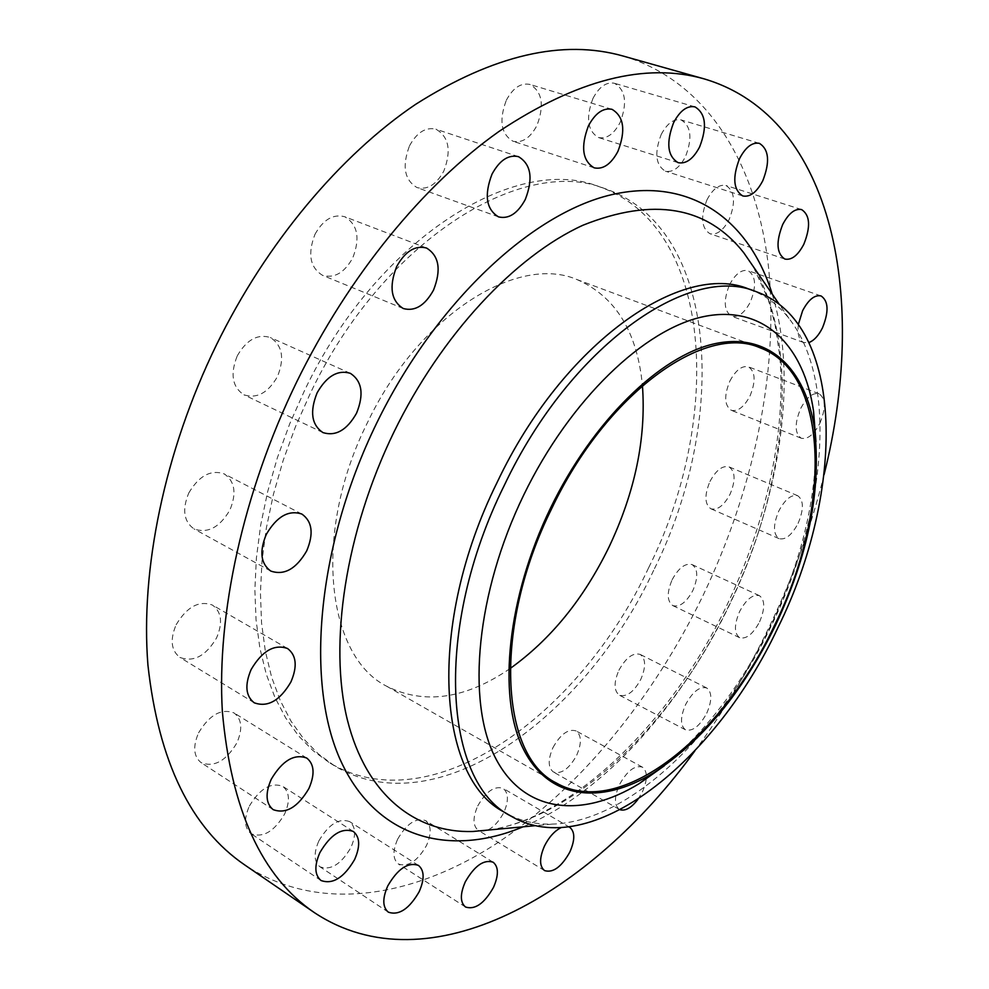 <?xml version="1.0" encoding="UTF-8"?>
<svg xmlns="http://www.w3.org/2000/svg" width="989" height="989" viewBox="0 0 989 989"><rect width="100%" height="100%" fill="white"/><g stroke="black" fill="none" stroke-linecap="round" stroke-linejoin="round"><path stroke-width="0.74" stroke-dasharray="4.95 3.71" d="M176.153 624.739C186.958 606.739 199.073 600.187 212.499 605.095C221.598 611.919 222.958 622.86 216.566 637.917C205.811 656.016 193.597 662.519 179.924 657.413C171.097 650.614 169.836 639.722 176.153 624.739M198.579 732.861C209.458 714.812 221.289 708.173 234.072 712.945C241.885 719.127 242.812 729.103 236.878 742.887C226.073 761.011 214.156 767.6 201.138 762.667C193.56 756.511 192.694 746.571 198.579 732.861M249.327 806.146C259.823 788.616 270.961 782.015 282.755 786.354C289.592 791.929 290.222 801.152 284.634 813.996C274.213 831.576 263.012 838.14 251.021 833.678C244.345 828.114 243.788 818.941 249.327 806.146M318.866 840.897C328.694 824.257 338.943 817.829 349.599 821.599C355.78 826.693 356.213 835.359 350.872 847.598C341.106 864.262 330.808 870.666 319.979 866.809C313.933 861.74 313.562 853.099 318.866 840.897M397.665 839.142C406.714 823.565 416.023 817.396 425.591 820.598C431.365 825.321 431.661 833.64 426.482 845.546C417.494 861.135 408.136 867.291 398.419 864.015C392.769 859.317 392.509 851.022 397.665 839.142M477.724 805.973C485.995 791.497 494.438 785.625 503.055 788.344C508.618 792.807 508.841 800.954 503.722 812.785C495.501 827.274 487.021 833.146 478.28 830.364C472.816 825.926 472.631 817.792 477.724 805.973M568.898 826.903L561.097 827.632M552.95 747.635C560.516 734.172 568.218 728.596 576.068 730.92C581.594 735.247 581.779 743.394 576.649 755.361C569.12 768.849 561.381 774.399 553.444 772.038C548.005 767.736 547.832 759.601 552.95 747.635M637.93 799.359L642.393 791.88C647.696 779.616 647.684 771.371 642.393 767.143C634.79 765.004 627.137 770.851 619.435 784.697C614.169 796.961 614.144 805.194 619.361 809.398L620.177 809.781M618.879 670.307C625.852 657.722 632.96 652.419 640.204 654.421C645.842 658.723 646.052 667.031 640.81 679.344C633.875 691.966 626.742 697.245 619.398 695.193C613.835 690.928 613.662 682.633 618.879 670.307M706.752 713.205C712.142 700.595 712.142 692.189 706.739 687.985C699.718 686.131 692.671 691.682 685.575 704.613C680.209 717.235 680.185 725.629 685.501 729.808C692.609 731.687 699.693 726.161 706.752 713.205M672.124 579.777C678.615 567.896 685.278 562.828 692.115 564.595C698.024 568.959 698.283 577.576 692.881 590.458C686.403 602.375 679.715 607.419 672.804 605.614C666.969 601.287 666.734 592.671 672.124 579.777M759.564 621.871C765.14 608.692 765.09 599.952 759.428 595.675C752.827 594.043 746.213 599.334 739.611 611.536C734.061 624.739 734.073 633.467 739.661 637.72C746.336 639.376 752.975 634.097 759.564 621.871M709.929 481.532C716.073 470.183 722.44 465.287 729.017 466.87C735.383 471.407 735.729 480.506 730.092 494.154C723.96 505.54 717.569 510.423 710.906 508.791C704.638 504.291 704.304 495.205 709.929 481.532M798.086 523.379C803.921 509.409 803.785 500.187 797.715 495.724C791.348 494.265 785.031 499.371 778.776 511.029C772.978 525.023 773.077 534.233 779.072 538.659C785.513 540.155 791.855 535.061 798.086 523.379M729.82 381.173C735.729 370.158 741.935 365.386 748.45 366.832C755.423 371.641 755.942 381.358 749.983 395.983C744.087 407.023 737.856 411.795 731.267 410.287C724.381 405.527 723.899 395.823 729.82 381.173M819.844 423.317C825.988 408.346 825.728 398.493 819.053 393.746C812.76 392.398 806.604 397.38 800.583 408.68C794.464 423.7 794.699 433.541 801.275 438.238C807.654 439.623 813.836 434.653 819.844 423.317M729.499 284.844C735.297 274.002 741.49 269.268 748.08 270.64C755.868 275.807 756.61 286.278 750.317 302.065C744.532 312.944 738.301 317.667 731.613 316.233C723.936 311.127 723.231 300.668 729.499 284.844M706.987 199.79C712.785 188.911 719.114 184.152 725.988 185.499C734.778 191.1 735.841 202.436 729.153 219.509C723.355 230.437 716.976 235.184 710.015 233.763C701.349 228.224 700.348 216.9 706.987 199.79M661.208 134.492C667.142 123.378 673.781 118.519 681.124 119.916C691.101 126.011 692.547 138.25 685.476 156.633C679.542 167.809 672.854 172.667 665.399 171.171C655.596 165.138 654.199 152.912 661.208 134.492M592.992 98.356C599.21 86.76 606.356 81.716 614.404 83.261C625.617 89.888 627.521 102.967 620.115 122.488C613.885 134.17 606.677 139.189 598.493 137.533C587.491 130.981 585.649 117.914 592.992 98.356M506.331 100.235C513.031 87.873 520.894 82.606 529.919 84.436C542.219 91.581 544.556 105.279 536.916 125.541C530.203 138.003 522.254 143.244 513.081 141.279C501.015 134.195 498.765 120.522 506.331 100.235M409.508 145.828C416.901 132.402 425.715 126.864 435.951 129.188C448.932 136.754 451.553 150.711 443.826 171.048C436.421 184.597 427.495 190.111 417.074 187.601C404.39 180.085 401.868 166.164 409.508 145.828M314.984 234.294C323.279 219.546 333.219 213.698 344.802 216.752C357.709 224.565 360.355 238.287 352.739 257.919C344.419 272.803 334.369 278.601 322.562 275.338C309.977 267.574 307.455 253.889 314.984 234.294M188.763 493.029C199.012 475.709 210.855 469.342 224.293 473.929C234.912 481.334 236.779 493.35 229.905 509.99C219.682 527.434 207.727 533.751 194.029 528.917C183.731 521.549 181.976 509.582 188.763 493.029M237.236 355.904C246.558 339.759 257.597 333.639 270.368 337.521C282.397 345.285 284.758 358.315 277.439 376.599C268.118 392.868 256.955 398.95 243.937 394.821C232.242 387.095 230.017 374.126 237.236 355.904M815.937 441.576C816.024 500.644 801.177 561.542 771.395 624.257C742.788 683.127 707.086 730.327 664.262 765.845M749.168 289.184C764.942 294.907 778.195 304.624 788.95 318.359C838.388 381.235 825.914 513.884 771.741 624.924C720.437 733.034 629.721 821.822 552.369 824.097C534.938 824.653 518.978 820.709 504.477 812.266M824.072 474.671C811.289 526.68 793.005 577.428 769.257 626.89C748.005 671.036 723.206 712.364 694.871 750.874M623.33 56.101C709.558 81.766 758.328 168.068 768.849 270.281C778.627 373.496 753.099 490.717 702.969 595.65C653.383 697.715 580.296 788.233 496.379 843.617C412.747 897.814 318.013 913.626 244.913 865.066M653.68 570.282C585.142 717.767 435.902 827.459 334.344 765.721L318.322 753.902L303.821 739.067L291.063 721.265L280.27 700.583L271.629 677.181L265.349 651.244L261.566 623.045L260.428 592.881L261.998 561.122L266.325 528.151L273.397 494.438L283.163 460.429L295.501 426.618L310.249 393.486C382.854 240.673 521.821 155.446 604.39 188.417C719.967 227.952 728.485 421.116 653.68 570.282M648.574 567.884C580.16 715.096 430.858 824.369 329.102 762.482L313.056 750.663L298.517 735.816L285.722 718.014L274.88 697.344L266.202 673.954L259.872 648.042L256.052 619.88L254.865 589.765L256.386 558.056L260.676 525.147L267.71 491.496L277.427 457.573L289.715 423.836L304.427 390.791C376.858 238.361 515.801 153.456 598.555 186.476C714.367 226.061 723.268 419.002 648.574 567.884M510.089 668.552C465.411 699.099 424.281 704.996 386.687 686.242C326.568 656.35 312.042 533.38 367.228 423.107C418.223 315.417 517.383 253.753 576.933 279.541C615.43 296.379 637.262 331.723 642.442 385.599M798.37 324.343C797.196 334.245 799.038 340.34 803.909 342.627L809.039 342.503M489.543 829.932C579.146 816.234 674.337 720.388 729.029 605.775C786.465 487.651 801.72 346.706 753.161 266.387M772.224 294.092C798.914 380.79 779.196 501.547 728.757 605.923C680.556 706.356 603.364 793.129 523.02 826.829M489.654 829.932C575.079 816.988 672.458 720.363 727.026 604.971C766.314 522.897 786.502 431.365 779.678 355.236L774.956 324.083L768.255 299.482L753.222 266.486M287.552 648.512L212.499 605.095M306.738 758.056L234.072 712.945M353.32 831.465L282.755 786.354M418.446 865.4L349.599 821.599M493.128 862.21L425.591 820.598M569.738 827.311L503.055 788.344M642.393 767.143L576.068 730.92M706.739 687.985L640.204 654.421M759.428 595.675L692.115 564.595M797.715 495.724L729.017 466.87M819.053 393.746L748.45 366.832M821.055 295.934L748.08 270.64M801.609 209.581L725.988 185.499M759.391 143.356L681.124 119.916M694.958 106.874L614.404 83.261M611.993 109.322L529.919 84.436M518.459 156.658L435.951 129.188M426.531 248.029L344.802 216.752M301.892 514.07L224.293 473.929M350.329 373.323L270.368 337.521M552.369 824.097L535.333 825.679M334.344 765.721L329.102 762.482M759.812 347.695L576.933 279.541M556.214 782.929L386.687 686.242M604.39 188.417L598.555 186.476M788.95 318.359L779.233 304.266M322.97 432.601L243.937 394.821M270.776 571.061L194.029 528.917M403.302 308.531L322.562 275.338M498.543 216.888L417.074 187.601M594.142 167.833L513.081 141.279M678.095 162.653L598.493 137.533M742.788 195.958L665.399 171.171M784.858 259.056L710.015 233.763M803.909 342.627L731.613 316.233M801.275 438.238L731.267 410.287M779.072 538.659L710.906 508.791M739.661 637.72L672.804 605.614M685.501 729.808L619.398 695.193M619.361 809.398L553.444 772.038M544.556 870.592L479.529 831.119M479.158 830.896L478.28 830.364M465.522 907.012L398.419 864.015M388.343 912.167L319.979 866.809M321.042 880.519L251.021 833.678M273.162 809.632L201.138 762.667M254.247 702.796L179.924 657.413"/><path stroke-width="1.48" d="M290.927 681.94C297.553 666.401 296.428 655.262 287.552 648.512C274.361 643.839 262.221 650.824 251.144 669.504C244.592 684.981 245.618 696.071 254.247 702.796C267.685 707.654 279.924 700.707 290.927 681.94M308.914 788.493C315.058 774.288 314.341 764.138 306.738 758.056C294.19 753.519 282.347 760.615 271.221 779.307C265.126 793.45 265.781 803.562 273.162 809.632C285.945 814.293 297.862 807.247 308.914 788.493M354.618 859.528C360.392 846.312 359.959 836.954 353.32 831.465C341.774 827.385 330.647 834.419 319.917 852.555C314.193 865.734 314.564 875.055 321.042 880.519C332.786 884.698 343.974 877.7 354.618 859.528M419.151 891.757C424.652 879.172 424.417 870.382 418.446 865.4C408.037 861.876 397.813 868.701 387.787 885.884C382.31 898.432 382.496 907.197 388.343 912.167C398.926 915.765 409.186 908.953 419.151 891.757M493.449 887.467C498.79 875.24 498.691 866.821 493.128 862.21C483.806 859.218 474.535 865.758 465.312 881.805C459.996 894.019 460.07 902.425 465.522 907.012C474.98 910.053 484.301 903.538 493.449 887.467M561.097 827.632C554.594 830.884 549.068 836.978 544.543 845.892C539.289 858.007 539.289 866.24 544.556 870.592C553.049 873.151 561.468 866.97 569.837 852.061C575.116 839.933 575.079 831.687 569.738 827.311L568.898 826.903M809.039 342.503C814.108 340.488 818.583 335.605 822.465 327.853C828.98 311.683 828.522 301.039 821.055 295.934C814.664 294.648 808.52 299.58 802.611 310.719L798.37 324.343M803.859 244.196C810.795 226.679 810.053 215.145 801.609 209.581C794.933 208.32 788.641 213.278 782.719 224.466C775.821 242.033 776.538 253.555 784.858 259.056C791.62 260.379 797.95 255.422 803.859 244.196M762.766 180.777C770.122 161.912 768.997 149.438 759.391 143.356C752.246 142.045 745.644 147.114 739.574 158.561C732.28 177.488 733.344 189.962 742.788 195.958C750.045 197.355 756.696 192.299 762.766 180.777M699.631 146.928C707.345 126.852 705.787 113.5 694.958 106.874C687.095 105.415 679.987 110.681 673.608 122.648C665.956 142.775 667.451 156.114 678.095 162.653C686.069 164.211 693.252 158.969 699.631 146.928M617.94 151.342C625.913 130.474 623.923 116.467 611.993 109.322C603.154 107.591 595.304 113.105 588.43 125.875C580.543 146.792 582.434 160.774 594.142 167.833C603.117 169.712 611.054 164.211 617.94 151.342M525.295 199.469C533.368 178.49 531.081 164.223 518.459 156.658C508.408 154.432 499.581 160.267 492.003 174.163C484.017 195.154 486.205 209.396 498.543 216.888C508.779 219.286 517.692 213.476 525.295 199.469M433.503 290.123C441.453 269.849 439.128 255.817 426.531 248.029C415.145 245.099 405.193 251.28 396.663 266.56C388.813 286.81 391.014 300.804 403.302 308.531C414.91 311.659 424.973 305.527 433.503 290.123M306.726 550.848C313.872 533.664 312.252 521.413 301.892 514.07C288.652 509.669 276.784 516.456 266.276 534.431C259.205 551.541 260.7 563.755 270.776 571.061C284.263 575.672 296.243 568.935 306.726 550.848M356.534 413.229C364.15 394.339 362.085 381.037 350.329 373.323C337.768 369.577 326.691 376.08 317.123 392.831C309.582 411.659 311.535 424.924 322.97 432.601C335.778 436.557 346.966 430.091 356.534 413.229M775.327 625.678C742.788 692.115 702.165 741.218 653.432 772.978C600.743 805.429 547.523 799.606 522.538 747.35C497.615 695.329 507.27 597.319 550.428 508.259C592.584 421.091 660.219 355.756 714.367 343.801C768.713 331.81 805.775 368.761 814.479 428.694C821.525 489.567 808.483 555.225 775.327 625.678M664.262 765.845L639.401 783.498C582.014 818.904 523.206 813.44 494.871 756.795C466.585 700.447 476.253 592.856 523.688 495.093C569.985 399.408 644.791 328.459 704.217 316.492C763.891 304.464 804.119 345.866 813.551 411.189L815.937 441.576M777.849 627.805C715.665 761.295 590.606 863.162 510.806 816.024C443.925 782.546 432.984 628.979 504.353 485.24C570.678 345.223 689.679 263.21 756.103 291.631C845.892 323.588 845.138 492.423 777.849 627.805M510.806 816.024L504.477 812.266C437.398 778.64 426.135 625.295 497.331 481.964C563.47 342.355 682.521 260.7 749.168 289.184L756.103 291.631M694.871 750.874C590.594 894.686 428.719 988.456 314.378 912.624C261.751 876.81 231.067 809.756 222.352 711.437C216.628 614.441 242.849 492.782 296.576 382.187C348.684 275.622 423.663 184.622 499.062 131.401C577.032 79.615 645.471 62.122 704.353 78.935C835.853 118.099 867.625 302.449 824.072 474.671M314.378 912.624L244.913 865.066C190.902 828.238 158.574 761.567 147.93 665.065C140.302 569.961 164.372 451.849 216.319 345.136C266.721 242.293 340.5 154.989 415.739 104.265C493.635 54.951 562.84 38.892 623.33 56.101L704.353 78.935M642.442 385.599C646.274 438.226 635.062 492.163 608.828 547.424C583.448 599.235 550.527 639.611 510.089 668.552M551.578 508.865C606.492 392.72 704.959 323.255 759.812 347.695C831.081 373.793 830.748 512.092 774.56 625.271C722.563 736.756 620.078 819.844 556.214 782.929C500.261 755.917 492.485 627.966 551.578 508.865M620.177 809.781C625.567 811.165 631.489 807.692 637.93 799.359M753.161 266.387L743.728 252.702C707.011 206.244 653.408 197.083 582.941 225.232C515.108 256.225 441.453 334.467 393.882 432.181C345.124 532.626 328.707 644.16 347.349 719.819C366.251 795.515 415.875 833.356 472.989 831.477L489.543 829.932M523.02 826.829C450.576 857.228 377.266 839.278 341.156 761.715C305.193 684.536 316.245 547.251 376.475 423.552C435.222 302.683 531.501 213.414 611.165 194.796C691.2 176.141 749.613 220.708 772.224 294.092M753.222 266.486L779.233 304.266M653.432 772.978L639.401 783.498M535.333 825.679L489.654 829.932M814.479 428.694L813.551 411.189"/></g></svg>
